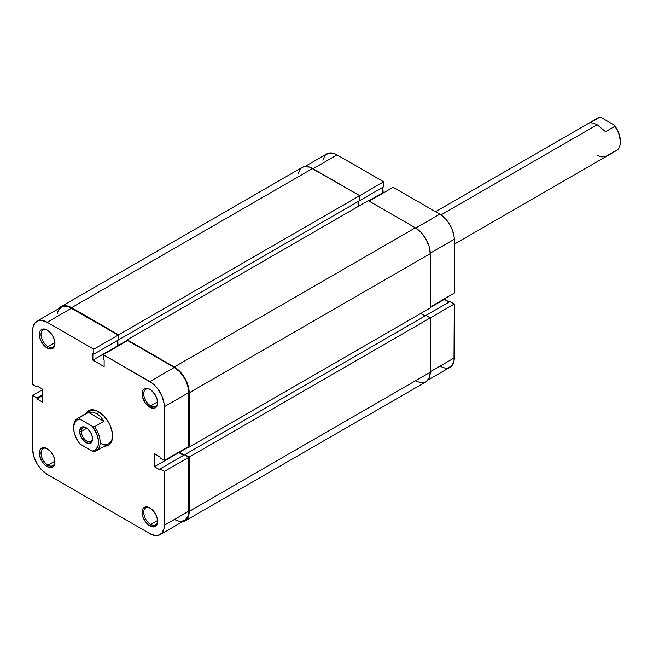 <?xml version="1.0" encoding="UTF-8"?>
<svg xmlns="http://www.w3.org/2000/svg" width="653" height="653" viewBox="0 0 653 653"><rect width="100%" height="100%" fill="white"/><g stroke="black" fill="none" stroke-linecap="round" stroke-linejoin="round"><path stroke-width="0.98" d="M298.005 173.927L300.225 169.005L302.086 167.47L304.339 166.629L309.718 167.168L359.672 195.68L359.672 200.651L118.634 339.813L118.634 334.842L359.672 195.68L312.624 168.515L71.585 307.677L312.624 168.515A21.084 12.17 -120 0 0 302.086 167.47L61.039 306.632L58.86 308.567A21.084 12.17 60 0 1 61.039 306.632A21.084 12.17 60 0 1 71.585 307.677L118.634 334.842L383.695 181.812L337.062 154.883L313.04 168.752L337.062 154.883L334.23 153.569L329.006 153.055L325.006 155.365L322.843 160.148M454.268 293.14L454.268 239.292L430.245 253.16L454.268 239.292L453.99 235.864L451.827 228.583L447.827 221.653L445.322 218.665L439.771 214.184L393.139 187.256L369.116 201.132L393.139 187.256L439.771 214.184L415.749 228.06L439.771 214.184A20.496 11.836 -120 0 1 454.268 239.292L454.268 293.14L430.245 307.008L454.268 293.14M61.039 306.632L65.88 305.694L71.585 307.677L118.634 334.842L118.634 339.813L118.217 339.576L118.634 339.813L359.672 200.651L359.672 195.68L383.695 181.812L383.695 186.782L359.264 200.887L383.695 186.782L383.695 181.812L337.062 154.883A20.496 11.836 -120 0 0 326.81 153.871L304.845 166.548M439.771 366.268L445.322 368.194L447.827 368.096L451.827 365.786L453.99 361.003L454.268 304.045L449.966 301.555L425.944 315.423L449.966 301.555L454.268 304.045L430.245 317.913L425.944 315.423L184.897 454.594L425.944 315.423L430.245 317.913L189.207 457.076L430.245 317.913L430.245 372.243L430.245 317.913L454.268 304.045L454.268 357.893L430.245 371.761L454.268 357.893A20.496 11.836 -120 0 1 450.023 367.28L428.058 379.964M449.052 302.086L444.334 298.878L444.334 299.36L430.245 307.49L444.334 299.36L449.052 302.086M383.197 193.002L382.789 187.305L382.789 192.757L368.7 200.887L382.789 192.757L383.197 193.002M358.766 201.173L358.766 206.152L358.766 201.173M127.245 340.295L117.72 345.796L117.72 340.344L118.136 346.033L117.72 345.796L127.245 340.295M127.245 340.776L127.245 339.813L368.292 200.651L127.245 339.813L174.294 366.978L415.341 227.815L368.292 200.651L415.341 227.815L174.294 366.978A21.084 12.17 60 0 1 189.207 392.804L430.245 253.642A21.084 12.17 -120 0 0 415.341 227.815L421.046 232.419L425.878 238.941L429.111 246.393L430.245 253.642L189.207 392.804L189.207 447.134L430.245 307.963L430.245 253.642L430.245 307.963L189.207 447.134L188.374 446.652L189.207 447.134L189.207 392.804L188.072 385.564L184.84 378.111L179.999 371.581L174.294 366.978L127.245 339.813L127.245 340.776M179.265 451.917L179.265 452.39L188.79 446.897L179.265 452.39L183.983 455.117L179.265 451.917M425.03 315.954L420.72 313.464L425.03 315.954M184.897 455.068L184.897 454.594L189.207 457.076L189.207 511.405L430.245 372.243L189.207 511.405A21.084 12.17 60 0 1 184.84 521.061A21.084 12.17 60 0 1 182.073 521.976L184.84 521.061L186.693 519.519L188.921 514.605L189.207 511.405L189.207 457.076L184.897 454.594L184.897 455.068M184.84 521.061L425.878 381.891A21.084 12.17 -120 0 0 430.245 372.243L429.111 378.177L425.878 381.891L421.046 382.838L415.341 380.854M150.688 524.465A9.844 5.681 -120 0 0 157.634 520.906A9.844 5.681 60 0 1 155.61 524.947A9.844 5.681 60 0 1 150.688 524.465L157.602 520.465L150.688 524.465A9.844 5.681 60 0 1 144.256 515.788A9.844 5.681 60 0 1 145.766 507.903A9.844 5.681 60 0 1 150.288 508.173A9.844 5.681 -120 0 0 143.733 512.646A9.844 5.681 -120 0 0 150.688 524.465L149.855 525.902L150.688 524.465M149.855 507.92L149.855 507.92A11.011 6.359 60 0 1 157.642 521.404A11.011 6.359 60 0 1 149.855 525.902L154.181 526.881L156.336 525.641L157.495 523.069L157.055 517.617L155.365 513.731L151.382 508.965L148.337 507.21L145.529 506.932L143.382 508.173L142.664 509.316L142.068 512.409L142.664 516.197L145.529 521.886L149.855 525.902A11.011 6.359 60 0 1 142.068 512.409A11.011 6.359 60 0 1 149.855 507.92L149.855 507.92M150.688 405.864A9.844 5.681 -120 0 0 157.634 402.297A9.844 5.681 60 0 1 155.61 406.346A9.844 5.681 60 0 1 150.688 405.864L157.602 401.864L150.688 405.864A9.844 5.681 60 0 1 144.256 397.187A9.844 5.681 60 0 1 145.766 389.302A9.844 5.681 60 0 1 150.288 389.572A9.844 5.681 -120 0 0 143.733 394.045A9.844 5.681 -120 0 0 150.688 405.864L149.855 407.292L150.688 405.864M149.855 389.31L149.855 389.31A11.011 6.359 60 0 1 157.642 402.803A11.011 6.359 60 0 1 149.855 407.292L154.181 408.28L156.336 407.039L157.495 404.468L157.055 399.016L155.365 395.122L151.382 390.363L148.337 388.608L145.529 388.331L143.382 389.572L142.664 390.706L142.068 393.808L142.664 397.595L145.529 403.285L149.855 407.292A11.011 6.359 60 0 1 142.068 393.808A11.011 6.359 60 0 1 149.855 389.31L149.863 389.31M47.971 346.563A9.844 5.681 -120 0 0 54.917 342.996A9.844 5.681 60 0 1 52.893 347.045A9.844 5.681 60 0 1 47.971 346.563L54.893 342.564L47.971 346.563A9.844 5.681 60 0 1 41.547 337.887A9.844 5.681 60 0 1 43.057 330.002A9.844 5.681 60 0 1 47.571 330.271A9.844 5.681 -120 0 0 41.017 334.744A9.844 5.681 -120 0 0 47.971 346.563L47.147 347.992L47.971 346.563M47.147 330.01L47.147 330.01A11.011 6.359 60 0 1 54.934 343.502A11.011 6.359 60 0 1 47.147 347.992L51.473 348.98L53.619 347.739L54.934 343.502L54.338 339.715L52.648 335.822L50.126 332.418L47.147 330.01L42.82 329.03L41.637 329.463L39.955 331.406L39.507 336.352L40.674 340.262L42.82 343.984L47.147 347.992A11.011 6.359 60 0 1 39.36 334.507A11.011 6.359 60 0 1 47.147 330.01L47.147 330.01M47.971 465.165A9.844 5.681 -120 0 0 54.917 461.606A9.844 5.681 60 0 1 52.893 465.646A9.844 5.681 60 0 1 47.971 465.165L54.893 461.165L47.971 465.165A9.844 5.681 60 0 1 41.547 456.488A9.844 5.681 60 0 1 43.057 448.603A9.844 5.681 60 0 1 47.571 448.872A9.844 5.681 -120 0 0 41.017 453.345A9.844 5.681 -120 0 0 47.971 465.165L47.147 466.601L47.971 465.165M47.147 448.619L47.147 448.619A11.011 6.359 60 0 1 54.934 462.104A11.011 6.359 60 0 1 47.147 466.601L51.473 467.581L53.619 466.34L54.934 462.104L54.338 458.316L52.648 454.431L50.126 451.019L45.628 447.909L42.82 447.632L40.674 448.872L39.955 450.015L39.507 454.953L41.637 460.781L44.167 464.193L47.147 466.601A11.011 6.359 60 0 1 39.36 453.109A11.011 6.359 60 0 1 47.147 448.619L47.147 448.619M100.138 443.216A18.741 10.823 -120 0 0 112.577 435.6A18.741 10.823 60 0 1 108.7 443.705L96.277 450.88A18.741 10.823 60 0 1 94.628 451.541A18.741 10.823 -120 0 0 94.628 426.678A18.741 10.823 60 0 1 96.277 450.88M103.892 446.089L108.463 445.199L110.21 443.746L112.316 439.102L112.316 432.759L110.21 425.683L108.463 422.205L103.892 416.043L98.505 411.692A19.916 11.501 60 0 1 112.585 436.082A19.916 11.501 60 0 1 104.513 446.13M174.294 519.535L179.844 521.469L184.546 520.555L187.689 516.939L188.513 514.27L188.79 457.32L164.352 471.425L188.79 457.32L188.79 511.168L164.352 525.273L164.352 471.425L164.074 528.383L161.911 533.166L157.912 535.476L155.406 535.574L149.855 533.648L47.147 474.347L41.596 469.866L36.895 463.524L33.752 456.284L32.65 449.24L32.65 395.392L36.96 397.873L36.96 398.926L42.592 402.175L42.592 389.172L36.96 385.915L36.96 386.968L32.65 384.486L32.65 330.63L32.928 327.528L35.091 322.745L39.09 320.435L41.596 320.337L47.147 322.264L93.779 349.192L93.779 354.163L92.873 353.64L92.873 360.138L104.137 366.643L104.137 360.138L103.223 359.615L103.223 354.644L149.855 381.564L174.294 367.459L127.662 340.531L103.223 354.644L152.688 383.523L157.912 389.033L161.911 395.963L164.074 403.244L164.352 406.672L164.352 460.52L160.05 458.039L160.05 456.986L154.418 453.729L154.418 466.74L160.05 469.989L160.05 468.936L164.352 471.425L160.05 468.936L184.481 454.831L188.79 457.32L184.481 454.831L160.05 468.936L160.05 469.989L154.418 466.74L178.849 452.635L178.849 452.154L183.575 455.361L178.849 452.635L154.418 466.74L154.418 453.729L160.05 456.986L160.05 458.039L164.352 460.52L164.352 406.672L188.79 392.567L188.513 389.139L186.35 381.858L184.546 378.275L179.844 371.932L174.294 367.459L127.662 340.531L103.223 354.644L103.223 359.615L104.137 360.138L104.137 366.643L92.873 360.138L117.303 346.033L117.303 340.58L117.72 346.27L117.303 346.033L92.873 360.138L92.873 353.64L93.779 354.163L118.217 340.058L118.217 335.079L68.753 306.845L66.035 306.224L61.333 307.139L58.19 310.755L57.366 313.424M73.658 427.486A18.741 10.823 60 0 1 77.536 418.418L89.959 411.243A18.741 10.823 60 0 1 98.921 411.945A18.741 10.823 -120 0 0 88.522 412.378M188.79 446.415L188.79 392.567L188.79 446.415L164.352 460.52L188.79 446.415M160.107 534.66L184.546 520.555A20.496 11.836 -120 0 0 188.79 511.168L164.352 525.273A20.496 11.836 60 0 1 160.107 534.66A20.496 11.836 60 0 1 149.855 533.648L47.147 474.347A20.496 11.836 60 0 1 32.65 449.24L32.65 395.392L36.96 397.873L42.592 394.624L36.96 397.873L36.96 398.926L42.592 395.677L36.96 398.926L42.592 402.175L42.592 389.172L36.96 385.915L36.96 386.968L37.866 386.445L36.96 386.968L32.65 384.486L32.65 330.63A20.496 11.836 60 0 1 36.895 321.252A20.496 11.836 60 0 1 47.147 322.264L93.779 349.192L118.217 335.079L71.585 308.159L47.147 322.264L71.585 308.159A20.496 11.836 -120 0 0 61.333 307.139L36.895 321.252M85.763 413.667A19.916 11.501 60 0 1 98.505 411.692L95.754 410.419L90.677 409.921L86.792 412.165L85.494 414.222M32.65 395.392L42.592 389.645L32.65 395.392M93.779 349.192L118.217 335.079L118.217 340.058L93.779 354.163L93.779 349.192M164.352 406.672L188.79 392.567A20.496 11.836 -120 0 0 174.294 367.459L149.855 381.564A20.496 11.836 60 0 1 164.352 406.672M81.274 431.396A7.967 4.595 -120 0 0 86.702 441.036A7.967 4.595 -120 0 0 92.522 438.359A7.967 4.595 60 0 1 90.889 441.55A7.967 4.595 60 0 1 84.751 439.412A7.967 4.595 60 0 1 81.274 431.396L86.857 428.172L81.274 431.396A7.967 4.595 60 0 1 82.923 427.756A7.967 4.595 60 0 1 86.506 427.935A7.967 4.595 -120 0 0 81.274 431.396L79.617 431.396L81.274 431.396M92.538 438.857A9.134 5.273 60 0 1 86.074 442.587A9.134 5.273 60 0 1 79.617 431.396L80.703 436.171L84.817 441.722L88.547 443.452L91.453 442.375L92.416 440.244L92.049 435.722L90.645 432.49L87.339 428.539L84.817 427.086L82.49 426.85L80.703 427.878L79.617 431.396A9.134 5.273 60 0 1 86.074 427.666A9.134 5.273 60 0 1 92.538 438.857M77.536 418.418A18.741 10.823 60 0 1 79.176 417.757L88.457 412.402L103.909 421.324L94.628 426.678L92.277 426.27L96.832 434.155L98.399 440.367L98.081 445.779L95.926 449.558L92.277 451.141L79.878 443.983L76.23 438.187L74.075 431.919L73.756 426.14L75.324 421.74L77.299 419.903L79.878 419.112L92.277 426.27A17.574 10.146 60 0 1 98.505 442.301A17.574 10.146 60 0 1 92.277 451.141L94.628 451.541L92.277 451.141L79.878 443.983A17.574 10.146 60 0 1 73.65 427.952A17.574 10.146 60 0 1 79.878 419.112L79.176 417.757L88.457 412.402L92.62 412.1L96.848 413.61L100.733 416.785L103.909 421.324L94.628 426.678L92.277 426.27L79.878 419.112L79.176 417.757A18.741 10.823 -120 0 0 73.65 426.997L73.65 427.952M99.305 412.19L96.848 413.61L99.305 412.19M454.268 244.198L616.465 150.549A18.741 10.823 -120 0 0 614.824 126.347L605.543 131.702L597.16 124.756L440.971 214.927L597.16 124.756L593.267 123.05L590.092 122.78L599.372 117.426A18.741 10.823 -120 0 0 597.724 118.087L435.527 211.735M596.328 119.181A18.741 10.823 60 0 1 599.372 117.426L590.092 122.78L593.267 123.05L597.16 124.756L605.543 131.702L614.824 126.347L614.122 124.984L601.723 117.826L614.122 124.984L618.685 132.869L620.35 141.015A17.574 10.146 -120 0 0 614.122 124.984L614.824 126.347A18.741 10.823 60 0 1 620.35 141.97A18.741 10.823 60 0 1 614.824 151.218L605.543 156.573L601.389 156.875L597.16 155.365M599.372 117.426L601.723 117.826L599.372 117.426M88.457 412.402L92.62 412.1L96.848 413.61L100.733 416.785L103.909 421.324L88.457 412.402M620.35 141.015L620.35 141.97"/></g></svg>
